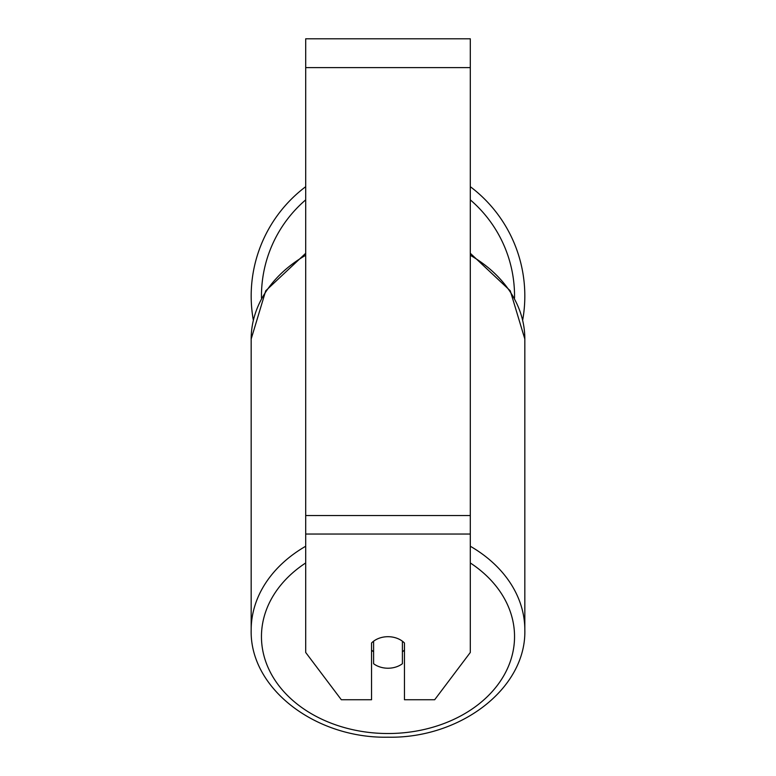 <?xml version="1.0" encoding="UTF-8"?>
<svg xmlns="http://www.w3.org/2000/svg" width="776" height="776" viewBox="0 0 776 776"><rect width="100%" height="100%" fill="white"/><g stroke="black" fill="none" stroke-linecap="round" stroke-linejoin="round"><path stroke-width="1.16" d="M388 668.223A20.574 15.762 0 0 1 373.595 663.722L373.595 641.209A20.574 15.762 0 0 1 388 636.698A20.574 15.762 0 0 1 402.404 641.209L402.404 663.722A20.574 15.762 0 0 1 388 668.223M373.595 651.821A20.574 15.762 0 0 1 371.539 650.016M404.461 650.016A20.574 15.762 0 0 1 402.404 651.821M470.305 534.043L470.305 38.8L305.695 38.8L305.695 652.461L341.333 699.748L371.539 699.748L371.539 643.003A20.574 15.762 0 0 1 404.461 643.003L404.461 699.748L434.667 699.748L470.305 652.461L470.305 534.043L305.695 534.043M470.305 186.686A136.828 136.828 0 0 1 522.684 320.081M253.315 320.081A136.828 136.828 0 0 1 305.695 186.686M305.695 546.246A136.828 104.818 180 0 0 251.172 629.976C249.649 688.661 315.851 738.655 388 737.2C460.149 738.655 526.351 688.661 524.828 629.976A136.828 104.818 180 0 0 470.305 546.246M470.305 562.959A126.536 96.932 0 0 1 506.689 670.202A126.536 96.932 0 0 1 388 733.524A126.536 96.932 0 0 1 269.311 670.202A126.536 96.932 0 0 1 305.695 562.959M251.172 629.976L251.172 339.025A136.828 104.818 0 0 1 305.695 255.285M470.305 255.285A136.828 104.818 0 0 1 524.828 339.025L524.828 629.976M470.305 67.609L305.695 67.609M470.305 515.526L305.695 515.526M305.695 199.869A126.536 126.536 0 0 0 261.483 298.091M514.517 298.091A126.536 126.536 0 0 0 470.305 199.869M251.172 339.025L265.731 290.787L305.695 253.286M470.305 253.286L510.268 290.787L524.828 339.025"/></g></svg>
